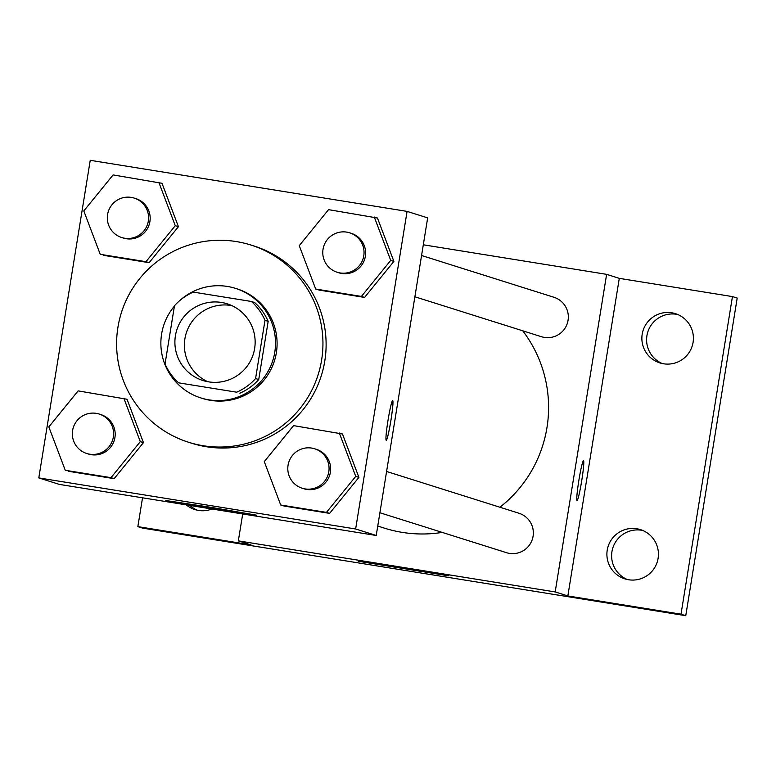 <?xml version="1.0" encoding="UTF-8"?>
<svg xmlns="http://www.w3.org/2000/svg" width="776" height="776" viewBox="0 0 776 776"><rect width="100%" height="100%" fill="white"/><g stroke="black" fill="none" stroke-linecap="round" stroke-linejoin="round"><path stroke-width="1.16" d="M207.764 381.714A40.216 40.109 107.5 0 1 231.781 305.599M175.415 335.765A40.216 40.109 107.5 0 1 227.125 303.794A40.216 40.109 107.5 0 1 253.277 354.225A40.216 40.109 107.5 0 1 202.924 380.512A40.216 40.109 107.5 0 1 175.415 335.765M178.645 382.849L236.699 392.2A54.611 54.465 107.5 0 0 255.576 378.552L264.994 320.352A54.611 54.465 107.5 0 0 251.405 301.466L193.34 292.106A54.611 54.465 107.5 0 0 174.474 305.754L165.046 363.954A54.611 54.465 107.5 0 0 178.645 382.849L236.699 392.2M239.871 393.199A54.611 54.465 107.5 0 0 258.738 379.551L268.166 321.351A54.611 54.465 107.5 0 0 254.567 302.465L251.405 301.466M174.406 306.142A57.453 57.308 -72.5 0 0 200.897 397.942A57.453 57.308 -72.5 0 0 272.842 360.394A57.453 57.308 -72.5 0 0 179.712 300.632M235.477 288.362L237.058 288.856A57.453 57.308 107.5 0 1 274.423 360.898A57.453 57.308 107.5 0 1 202.487 398.447L200.897 397.942M268.166 321.351L264.994 320.352M258.738 379.551L255.576 378.552M117.933 327.239A103.421 103.15 107.5 0 1 250.89 245.022A103.421 103.15 107.5 0 1 318.141 374.692A103.421 103.15 107.5 0 1 188.655 442.281A103.421 103.15 107.5 0 1 117.933 327.239M250.89 245.022L254.062 246.021A103.421 103.15 107.5 0 1 321.312 375.691A103.421 103.15 107.5 0 1 191.817 443.28L188.655 442.281M315.696 289.05L364.594 297.421L393.888 261.405L377.456 218.017L328.549 209.646L299.255 245.662L315.696 289.05L361.422 296.422L390.716 260.406L374.284 217.018M280.718 505.011L329.616 513.382L358.91 477.376L342.468 433.988L293.57 425.617L264.276 461.633L280.718 505.011L326.444 512.383L355.738 476.377L339.306 432.989M355.641 528.99L407.08 211.392L90.239 160.312L38.8 477.919L355.641 528.99L376.224 535.479L427.663 217.881L407.08 211.392M100.24 254.315L149.137 262.686L178.431 226.679L162 183.291L113.102 174.92L83.808 210.936L100.24 254.315L145.975 261.687L175.269 225.68L158.828 182.292M65.262 470.285L114.159 478.656L143.453 442.64L127.021 399.252L78.124 390.881L48.83 426.897L65.262 470.285L110.997 477.657L140.291 441.641L123.85 398.253M38.8 477.919L59.383 484.408L376.224 535.479M165.812 500.53L211.15 507.349L256.449 515.167L165.812 500.53M388.068 419.991A20.108 1.436 -80.8 0 1 392.656 400.581A20.108 1.436 -80.8 0 1 390.871 420.66A20.108 1.436 -80.8 0 1 386.254 440.283A20.108 1.436 -80.8 0 1 388.068 419.991M392.646 400.581A20.108 1.436 -80.8 0 1 390.852 420.66A20.108 1.436 -80.8 0 1 386.244 440.283M522.743 330.809A126.401 126.071 107.5 0 1 499.919 507.232M442.204 532.404A126.401 126.071 107.5 0 1 384.45 528.155L377.757 526.041M421.572 255.508L553.918 297.266A20.68 20.632 107.5 0 1 567.372 323.204A20.68 20.632 107.5 0 1 541.473 336.716L414.888 296.781M386.594 471.478L518.94 513.237A20.68 20.632 107.5 0 1 532.394 539.165A20.68 20.632 107.5 0 1 506.495 552.687L379.91 512.742M242.704 513.955L238.339 540.872L555.179 591.942L606.619 274.345L423.308 244.799M142.522 497.814L137.856 526.632L142.609 528.126L685.761 615.688L737.2 298.081L732.447 296.587L619.287 278.351L606.619 274.345M137.856 526.632L251.007 544.868L238.339 540.872M685.761 615.688L681.008 614.185L732.447 296.587M555.179 591.942L567.848 595.949L681.008 614.185M358.231 561.242L403.568 568.061L448.868 575.879L358.231 561.242M567.848 595.949L619.287 278.351M578.896 480.208A20.108 1.436 -80.8 0 1 583.484 460.789A20.108 1.436 -80.8 0 1 581.699 480.868A20.108 1.436 -80.8 0 1 577.082 500.501A20.108 1.436 -80.8 0 1 578.896 480.208M583.474 460.789A20.108 1.436 -80.8 0 1 581.69 480.868A20.108 1.436 -80.8 0 1 577.072 500.491M663.509 363.779A25.831 25.763 107.5 0 1 643.071 330.527A25.831 25.763 107.5 0 1 675.411 313.649A25.831 25.763 107.5 0 1 692.706 344.224A25.831 25.763 107.5 0 1 663.509 363.779M628.531 579.75A25.831 25.763 107.5 0 1 608.093 546.498A25.831 25.763 107.5 0 1 640.433 529.61A25.831 25.763 107.5 0 1 657.728 560.194A25.831 25.763 107.5 0 1 628.531 579.75M211.964 509.007A25.831 25.763 107.5 0 1 186.23 504.856M642.77 530.474A25.831 25.763 -72.5 0 0 627.299 579.517M189.955 505.457A25.831 25.763 -72.5 0 0 197.298 510.201M677.749 314.513A25.831 25.763 -72.5 0 0 662.277 363.556M99.202 414.045L100.783 414.549A20.68 20.632 107.5 0 1 114.227 440.477A20.68 20.632 107.5 0 1 88.338 453.999L86.747 453.494A20.68 20.632 107.5 0 1 72.604 430.486A20.68 20.632 107.5 0 1 99.202 414.045A20.68 20.632 107.5 0 1 112.646 439.982A20.68 20.632 107.5 0 1 86.747 453.494M68.433 471.284L114.159 478.656L143.453 442.64L140.291 441.641M143.453 442.64L127.021 399.252M114.159 478.656L110.997 477.657M314.649 448.77L316.23 449.275A20.68 20.632 107.5 0 1 329.684 475.213A20.68 20.632 107.5 0 1 303.785 488.725L302.204 488.23A20.68 20.632 107.5 0 1 288.061 465.222A20.68 20.632 107.5 0 1 314.649 448.77A20.68 20.632 107.5 0 1 328.102 474.708A20.68 20.632 107.5 0 1 302.204 488.23M283.88 506.01L329.616 513.382L358.91 477.376L355.738 476.377M358.91 477.376L342.468 433.988M329.616 513.382L326.444 512.383M134.18 198.084L135.761 198.578A20.68 20.632 107.5 0 1 149.215 224.516A20.68 20.632 107.5 0 1 123.316 238.028L121.725 237.534A20.68 20.632 107.5 0 1 107.583 214.525A20.68 20.632 107.5 0 1 134.18 198.084A20.68 20.632 107.5 0 1 147.624 224.012A20.68 20.632 107.5 0 1 121.725 237.534M103.412 255.314L149.137 262.686L178.431 226.679L175.269 225.68M178.431 226.679L162 183.291M149.137 262.686L145.975 261.687M349.627 232.81L351.208 233.304A20.68 20.632 107.5 0 1 364.662 259.242A20.68 20.632 107.5 0 1 338.763 272.764L337.182 272.26A20.68 20.632 107.5 0 1 323.039 249.251A20.68 20.632 107.5 0 1 349.627 232.81A20.68 20.632 107.5 0 1 363.081 258.738A20.68 20.632 107.5 0 1 337.182 272.26M318.858 290.049L364.594 297.421L393.888 261.405L390.716 260.406M393.888 261.405L377.456 218.017M364.594 297.421L361.422 296.422"/></g></svg>
